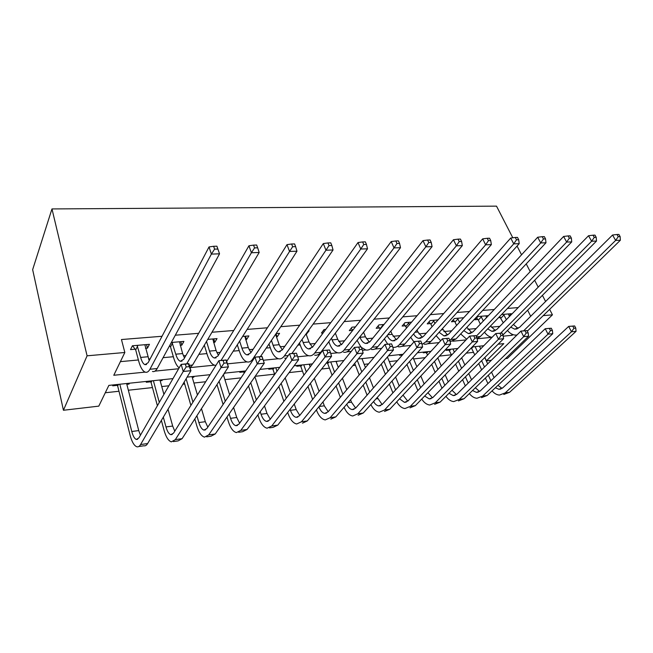 <?xml version="1.0" encoding="UTF-8"?>
<svg xmlns="http://www.w3.org/2000/svg" width="653" height="653" viewBox="0 0 653 653"><rect width="100%" height="100%" fill="white"/><g stroke="black" fill="none" stroke-linecap="round" stroke-linejoin="round"><path stroke-width="0.98" d="M172.972 378.609L108.855 385.392L98.791 406.133L63.431 410.264L32.65 269.648L51.971 208.927L496.517 206.144L512.793 237.774M543.206 315.636L552.446 314.828L507.365 358.407L505.438 358.628M491.334 360.276L486.428 360.848L503.806 343.609L498.1 344.213M484.844 357.452L486.428 360.848M105.28 392.755L118.985 391.253M128.355 390.225L152.467 387.58M161.756 386.56L168.849 385.784M182.881 384.242L184.709 384.046M193.908 383.033L205.711 381.736M224.893 379.63L241.014 377.867M255.201 376.308L274.603 374.177M289.108 372.585L302.486 371.116M321.635 369.018L329.43 368.161M352.857 365.59L355.469 365.305M364.186 364.35L368.553 363.868M389.294 361.591L397.408 360.701M413.578 358.93L425.185 357.656M439.477 356.089L451.452 354.775M466.209 353.151L473.596 352.342M446.897 349.624L446.195 350.383L449.133 350.065M423.968 352.057L423.275 352.816L426.303 352.498M400.289 354.563L399.612 355.33L402.403 355.036M362.79 358.53L362.186 359.256M337.07 361.248L336.287 362.064M326.239 363.133L327.251 363.019M310.469 364.064L309.473 364.913M297.368 365.451L296.764 366.26L300.347 365.884M269.371 368.414L268.791 369.231L272.497 368.839M240.369 371.484L239.814 372.316L243.651 371.908M224.869 373.124L223.808 374.014M194.235 376.365L193.721 377.214L192.243 377.369M162.442 379.728L161.96 380.585L160.156 380.781M146.762 381.385L146.288 382.25L150.582 381.801M129.441 383.221L128.992 384.095L126.837 384.323M113.14 384.944L112.708 385.825L117.165 385.352M518.196 307.571L507.446 308.436M494.239 309.506L482.681 310.436M469.425 311.505L457.01 312.501M443.714 313.571L430.376 314.648M417.047 315.726L402.73 316.876M389.376 317.954L374.022 319.186M360.644 320.264L344.172 321.594M330.777 322.672L313.122 324.092M299.727 325.178L280.79 326.696M267.412 327.782L247.103 329.414M233.75 330.491L211.972 332.246M198.659 333.316L175.306 335.201M162.042 336.271L121.458 339.536L124.837 352.489L113.777 375.263L145.113 372.12M120.389 361.648L138.387 359.974M148.525 359.036L150.141 358.881M163.087 357.681L173.339 356.726M183.395 355.787L185.885 355.559M198.896 354.342L206.919 353.599M216.886 352.669L220.183 352.367M233.243 351.151L239.202 350.596M249.087 349.673L253.127 349.298M266.228 348.082L270.269 347.706M280.072 346.792L284.79 346.351M297.915 345.135L300.184 344.923M309.906 344.017L315.244 343.519M328.394 342.294L329.014 342.237M338.646 341.339L344.572 340.793M366.357 338.768L372.814 338.164M393.098 336.279L400.044 335.634M418.908 333.879L426.311 333.185M443.844 331.553L451.664 330.826M467.94 329.316L476.151 328.549M491.252 327.145L499.814 326.345M509.16 315.897L511.307 313.701L501.569 314.526M498.508 317.693L500.5 317.521M488.411 315.644L477.906 316.534L474.894 319.741L477.898 319.48M463.695 317.733L454.398 318.517L451.452 321.774L454.553 321.505M438.098 319.897L430.098 320.574L427.209 323.872L430.417 323.594M411.561 322.141L404.958 322.704L402.126 326.051L405.448 325.765M384.029 324.476L378.936 324.908L376.177 328.304L379.613 328.002M355.452 326.892L351.975 327.186L349.298 330.63L352.759 330.328M325.765 329.406L324.043 329.553L321.439 333.046L323.162 332.899M306.216 334.369L309.106 330.81L308.208 330.891M276.488 336.948L277.117 336.891L279.566 333.316L276.088 333.61M245.626 339.625L246.556 339.544L248.899 335.911L242.622 336.442M213.547 342.401L214.813 342.294L217.041 338.605L207.744 339.389M180.195 345.298L181.82 345.151L183.917 341.405L171.347 342.474M169.298 346.237L169.976 346.18M145.488 348.302L147.488 348.131L149.447 344.327L132.404 345.764L130.518 349.6L135.163 349.2M124.837 352.489L87.086 355.812L51.971 208.927M527.657 310.224L530.693 316.281M552.446 314.828L549.638 309.359M545.59 301.498L542.439 295.376M538.203 287.14L534.66 280.268M530.212 271.624L526.228 263.885M521.551 254.792L517.062 246.059M87.086 355.812L63.431 410.264M483.791 345.723L472.217 346.947M457.884 348.465L445.362 349.788M430.996 351.314L417.455 352.742M403.081 354.269L388.453 355.812M374.063 357.338L358.277 359.003M343.894 360.529L326.859 362.333M312.493 363.852L294.128 365.794M279.794 367.312L259.984 369.402M245.699 370.92L224.346 373.173M210.119 374.683L187.109 377.116M503.194 336.173L512.221 335.267L512.899 334.589M154.949 371.133L178.636 368.749M190.186 367.59L214.404 365.158M227.464 363.852L247.022 361.884M263.298 360.252L278.398 358.734M297.711 356.799L308.583 355.705M317.864 354.775L319.546 354.603M330.728 353.485L337.666 352.791M346.833 351.869L351.216 351.428M362.407 350.302L365.688 349.975M374.749 349.061L381.621 348.376M401.668 346.359L410.851 345.445M427.65 343.756L438.963 342.621M452.733 341.233L466.022 339.903M477.163 338.785L491.848 337.307M511.609 334.01L512.221 335.267M128.78 383.287L128.992 384.095M161.74 379.801L161.96 380.585M193.492 376.438L193.721 377.214M224.167 373.451L224.33 373.957M309.595 364.154L309.857 364.872M336.173 361.346L336.434 362.048M306.273 333.569L306.551 334.336M276.007 333.724L277.117 336.891M245.446 336.197L246.556 339.544M213.743 338.883L214.813 342.294M180.791 341.674L181.82 345.151M146.509 344.572L147.488 348.131M503.561 314.362L506.361 319.66M508.426 313.946L509.454 316.501M503.283 322.811L499.635 316.534M513.446 324.508L518.074 328.475M510.801 327.169L514.703 329.153L519.535 327.357L612.547 235.023L617.012 234.492L618.26 236.647L620.138 236.59L618.889 234.443L617.012 234.492M620.138 236.59L620.35 240.255L527.338 331.144M620.35 240.255L615.648 240.41L523.633 330.826M516.939 335.038L514.858 335.062C512.123 334.687 509.675 333.161 507.503 330.483M618.26 236.647L615.648 240.41L612.547 235.023M504.051 314.917L500.99 318.076M487.93 383.58L485.391 378.046M481.628 369.843L478.739 363.55M474.772 354.897L471.36 347.837M479.49 346.18L480.73 348.841M484.755 357.534L487.693 363.868M491.521 372.112L494.101 377.671M475.139 346.637L477.612 352.008M481.612 360.676L484.526 366.994M488.322 375.214L490.876 380.764M497.961 385.311L502.018 388.429M495.341 387.776L498.9 389.286L502.786 387.817L568.681 326.41L574.632 325.945L572.795 326.125L573.922 328.271L575.758 328.084L574.632 325.945M575.758 328.084L576.068 331.316L509.585 392.29L503.814 394.453M576.068 331.316L571.473 331.781L505.161 392.91L499.406 395.081C496.745 394.869 494.297 393.465 492.052 390.869M573.922 328.271L571.473 331.781L568.681 326.41L572.795 326.125M473.074 346.857L471.719 348.253M480.918 316.272L483.359 320.958M485.938 315.848L486.542 317.603M480.322 324.149L478.396 320.043L476.568 317.954M490.534 325.953L495.358 330.606M487.685 328.9L491.929 331.34L496.696 329.536L588.533 235.733L593.022 235.194L594.263 237.39L596.213 237.333L594.981 235.137L593.022 235.194M596.213 237.333L596.499 241.063L502.908 335.005M596.499 241.063L591.618 241.226L500.745 333.071M492.044 337.34C489.195 336.899 486.681 335.193 484.485 332.214M594.263 237.39L591.618 241.226L588.533 235.733M481.408 316.844L478.396 320.043M457.516 318.256L459.573 322.223M462.708 317.815L462.855 318.648M466.871 327.341L471.874 332.793M456.594 325.463L455.051 322.076L453.158 319.888M463.801 330.614L468.397 333.601L473.082 331.781L563.596 236.468L568.11 235.921L569.343 238.165L571.375 238.1L570.142 235.864L568.11 235.921M571.375 238.1L571.726 241.896L480.306 336.54L477.155 338.736M571.726 241.896L566.657 242.067L476.233 336.262M466.675 339.217L460.7 333.928M569.343 238.165L566.657 242.067L563.596 236.468M458.014 318.835L455.051 322.076M433.323 320.305L434.955 323.439M442.391 328.671L447.583 335.054M432.041 326.729L430.915 324.182L428.948 321.888M439.11 332.304L444.048 335.936L448.652 334.107L537.688 237.235L542.219 236.68L543.443 238.965L545.549 238.9L544.333 236.623L542.219 236.68M545.549 238.9L545.981 242.769L456.006 338.948L450.17 341.723M545.981 242.769L540.708 242.949L449.893 340.507M440.677 340.744L436.114 335.626M543.443 238.965L540.708 242.949L537.688 237.235M433.821 320.892L430.915 324.182M465.336 385.907L462.569 379.703M458.765 371.182L455.606 364.096M451.59 355.085L448.603 349.445M461.663 357.852L464.871 364.97M468.732 373.54L471.548 379.785M452.962 348.988L454.382 352.155M458.43 361.182L461.606 368.284M465.442 376.83L468.225 383.058M475.343 387.784L479.604 391.474M472.543 390.502L476.429 392.396L480.265 390.918L545.239 328.712L551.279 328.23L549.377 328.418L550.487 330.606L552.397 330.418L551.279 328.23M552.397 330.418L552.765 333.699L487.187 395.457L481.49 397.636M552.765 333.699L548.006 334.181L482.616 396.11L476.943 398.281C474.176 398.036 471.654 396.469 469.368 393.571M550.487 330.606L548.006 334.181L545.239 328.712L549.377 328.418M450.937 349.2L449.599 350.612M441.983 388.241L438.971 381.27M435.135 372.398L431.69 364.415M427.617 354.995L425.772 351.861M437.771 357.909L441.281 365.933M445.183 374.863L448.252 381.874M430.082 351.412L430.343 352.024M434.449 361.468L437.926 369.467M441.787 378.365L444.824 385.36M451.998 390.257L456.455 394.6M448.995 393.253L453.231 395.604L457.002 394.126L520.947 331.087L527.077 330.606L525.102 330.802L526.204 333.03L528.179 332.834L527.077 330.606M528.179 332.834L528.628 336.164L464.038 398.738L458.439 400.918M528.628 336.164L523.69 336.67L459.32 399.407L453.737 401.595C450.864 401.301 448.26 399.538 445.942 396.306M526.204 333.03L523.69 336.67L520.947 331.087L525.102 330.802M428.082 351.616L426.776 353.053M417.855 390.576L414.573 382.723M410.696 373.459L406.933 364.447M402.591 354.816L402.207 354.359M413.039 357.656L416.875 366.717M420.818 376.038L424.164 383.94M409.627 361.452L413.422 370.488M417.324 379.777L420.638 387.645M427.895 392.706L432.523 397.832M424.679 396.028L429.25 398.926L432.947 397.44L495.758 333.552L501.977 333.063L499.929 333.267L501.022 335.544L503.071 335.34L501.977 333.063M503.071 335.34L503.594 338.727L440.114 402.126L434.62 404.321M503.594 338.727L498.468 339.25L435.233 402.819L429.756 405.015C426.76 404.672 424.091 402.689 421.74 399.056M501.022 335.544L498.468 339.25L495.758 333.552L499.929 333.267M408.288 322.419L409.472 324.59M417.055 329.953L417.936 331.993L422.434 337.381M406.623 327.928L403.913 323.945M413.578 333.944C415.055 336.515 416.818 337.985 418.851 338.36L423.364 336.507L510.736 238.035L515.29 237.472L516.499 239.798L518.694 239.733L517.486 237.406L515.29 237.472M518.694 239.733L519.208 243.675L430.858 341.437C428.858 343.592 426.621 344.506 424.14 344.172M519.208 243.675L513.723 243.863L425.723 341.943L422.058 344.441M413.961 341.911L410.672 337.274M516.499 239.798L513.723 243.863L510.736 238.035M408.794 323.023L405.954 326.361M392.902 392.877L389.327 384.029M385.409 374.324L381.287 364.121M387.417 357.011L391.612 367.28M395.604 377.042L399.252 385.947M402.999 395.106L407.774 401.154M383.907 361.085L388.062 371.312M392.012 381.042L395.612 389.914M399.554 398.795L404.452 402.354L408.076 400.86L469.621 336.115L475.931 335.618L473.809 335.83L474.886 338.148L477.017 337.936L475.931 335.618M477.017 337.936L477.612 341.38L415.373 405.627L409.986 407.831M477.612 341.38L472.299 341.927L410.329 406.346L404.958 408.549C401.84 408.149 399.089 405.905 396.722 401.815M474.886 338.148L472.299 341.927L469.621 336.115L473.809 335.83M382.38 324.614L383.066 325.643M390.804 331.144L392.143 334.36L396.395 339.764M380.291 329.03L377.989 326.067M387.164 335.495C388.666 338.621 390.527 340.409 392.755 340.866L397.163 339.005L482.681 238.859L487.26 238.288L488.452 240.671L490.738 240.598L489.546 238.223L487.26 238.288M490.738 240.598L491.35 244.622L404.811 344.017C402.852 346.204 400.664 347.118 398.232 346.767M491.35 244.622L485.636 244.81L399.481 344.547C397.538 346.735 395.359 347.657 392.943 347.306L392.82 347.282M387.686 344.147L384.348 338.866M488.452 240.671L485.636 244.81L482.681 238.859M382.895 325.218L380.119 328.606M359.819 336.94L359.966 337.307C361.452 340.882 363.362 342.939 365.713 343.47L370.014 341.584L453.468 239.724L458.055 239.145L459.23 241.569L461.614 241.496L460.438 239.071L458.055 239.145M363.59 332.23L365.427 336.809L369.418 342.229M360.807 346.816L357.093 340.352M352.808 330.263L351.143 328.255M461.614 241.496L462.324 245.601L377.809 346.694C375.899 348.906 373.761 349.837 371.394 349.469M462.324 245.601L456.374 245.806L372.283 347.233C370.39 349.461 368.268 350.392 365.909 350.016L361.387 347.429M459.23 241.569L456.374 245.806L453.468 239.724M331.463 338.262L332.075 339.862C333.528 343.511 335.389 345.608 337.674 346.163L341.846 344.262L423.005 240.622L427.609 240.035L428.76 242.516L431.241 242.443L430.09 239.961L427.609 240.035M335.356 333.161L337.732 339.348L341.437 344.743M431.241 242.443L432.066 246.63L425.862 246.834L344.074 350.032C342.237 352.285 340.172 353.224 337.879 352.832C334.426 352.008 331.61 348.841 329.43 343.323L328.826 341.731M324.166 331.544L323.325 330.516M432.066 246.63L349.804 349.461C347.951 351.714 345.87 352.644 343.568 352.261M428.76 242.516L425.862 246.834L423.005 240.622M302.021 339.446L303.139 342.515C304.559 346.237 306.371 348.384 308.575 348.955L312.624 347.045L391.22 241.561L395.832 240.957L396.959 243.504L399.554 243.422L398.428 240.884L395.832 240.957M306.037 333.887L309.016 341.976L312.403 347.323M399.554 243.422L400.493 247.699L394.012 247.911L314.787 352.93C313.016 355.224 311.016 356.163 308.796 355.754C305.449 354.897 302.714 351.657 300.592 346.033L299.482 342.972M400.493 247.699L320.737 352.342C318.95 354.628 316.934 355.567 314.697 355.159M396.959 243.504L394.012 247.911L391.22 241.561M271.436 340.433L273.109 345.274C274.489 349.069 276.235 351.265 278.374 351.861L282.267 349.935L358.024 242.541L362.644 241.928L363.737 244.532L366.455 244.442L365.354 241.847L362.644 241.928M275.582 334.352L279.206 344.711L282.251 349.951M366.455 244.442L367.517 248.809L360.742 249.038L284.373 355.942C282.667 358.268 280.741 359.215 278.594 358.783C275.37 357.893 272.717 354.579 270.66 348.833L268.995 344.009M367.517 248.809L291.85 353.534M286.316 358.236L284.732 358.171M363.737 244.532L360.742 249.038L358.024 242.541M367.076 395.138L363.182 385.131M359.215 374.936L354.71 363.346M361.933 358.619L365.451 367.549M369.492 377.801L373.467 387.882M377.238 397.465L382.168 404.574M357.248 360.26L361.795 371.884M365.794 382.103L369.72 392.135M373.573 401.546C375.091 404.183 376.83 405.635 378.789 405.905L382.332 404.403L442.489 338.776L448.897 338.27L446.685 338.483L447.746 340.858L449.958 340.637L448.897 338.27M449.958 340.637L450.643 344.139L389.768 409.26L384.503 411.463M450.643 344.139L445.126 344.702L384.544 409.994L379.303 412.206C376.046 411.741 373.23 409.194 370.855 404.566M447.746 340.858L445.126 344.702L442.489 338.776L446.685 338.483M340.335 397.334L336.083 385.972M332.075 375.23L327.733 363.615L326.778 362.439M336.017 361.362L338.327 367.451M342.425 378.267L346.759 389.71M350.571 399.758L351.485 402.183L355.665 408.092L414.288 341.535L420.793 341.021L418.5 341.25L419.536 343.674L421.838 343.445L420.793 341.021M330.728 361.917L334.565 372.128M338.613 382.895L342.898 394.29M346.702 404.248C348.253 407.456 350.09 409.235 352.228 409.578L355.681 408.076M421.838 343.445L422.613 347.004L363.264 413.014L358.13 415.226M422.613 347.004L416.883 347.592L357.844 413.782L352.742 415.994C349.331 415.439 346.449 412.533 344.09 407.276M419.536 343.674L416.883 347.592L414.288 341.535L418.5 341.25M328.916 362.113L327.733 363.615M312.624 399.416L307.987 386.47M303.914 375.1L300.829 366.488L299.792 365.19M309.212 364.194L310.183 366.88M314.346 378.332L319.088 391.384M322.925 401.962L324.321 405.807L328.198 411.716M303.743 364.774L306.322 371.949M310.428 383.352L315.097 396.338M318.893 406.868C320.443 410.77 322.386 412.941 324.712 413.39L328.059 411.88L384.968 344.409L391.571 343.886L389.18 344.123L390.208 346.596L392.592 346.359L391.571 343.886M392.592 346.359L393.473 349.984L335.789 416.9L330.81 419.12M393.473 349.984L387.507 350.596L330.181 417.7L325.227 419.92C321.66 419.242 318.713 415.912 316.379 409.921M390.208 346.596L387.507 350.596L384.968 344.409L389.18 344.123M301.98 364.962L300.829 366.488M362.162 349.396L361.158 346.874L358.677 347.118L359.672 349.649L362.162 349.396L363.15 353.085L356.938 353.722L301.49 421.756L296.699 423.985C293.173 423.25 290.275 419.724 288.014 413.422L287.679 412.443M283.884 401.35L278.815 386.519M274.684 374.414L272.987 369.459L271.942 368.137M285.19 377.891L290.381 392.837M294.258 404.027L296.184 409.562L299.743 415.43M275.795 367.729L276.986 371.206M281.157 383.352L286.267 398.224M290.095 409.358L290.43 410.329C291.94 414.508 293.866 416.843 296.193 417.332L299.425 415.822L354.457 347.396L361.158 346.874M363.15 353.085L307.31 420.932L302.486 423.16M359.672 349.649L356.938 353.722L354.457 347.396L358.677 347.118M274.089 367.917L272.987 369.459M330.459 352.563L329.487 349.975L326.892 350.228L327.871 352.816L330.459 352.563L331.561 356.318L325.088 356.979L271.73 425.976L267.118 428.205C263.722 427.429 260.922 423.813 258.719 417.381L257.894 414.843M254.066 403.064L248.507 385.964M244.295 372.994L243.096 371.19M254.89 376.757L260.58 394.004M264.506 405.888L267.004 413.455L270.228 419.25M250.744 382.74L256.351 399.889M260.212 411.708L261.045 414.255C262.506 418.516 264.367 420.907 266.612 421.43L269.722 419.912L322.672 350.514L329.487 349.975M331.561 356.318L277.77 425.119L273.125 427.348L269.477 427.87M327.871 352.816L325.088 356.979L322.672 350.514L326.892 350.228M245.201 370.969L244.149 372.536M239.627 341.144L241.92 348.131C243.251 352.008 244.932 354.261 246.981 354.881L250.711 352.93L323.308 243.569L327.937 242.94L329.006 245.601L331.838 245.52L330.769 242.859L327.937 242.94M244.81 336.254L248.254 347.551L250.923 352.62M331.838 245.52L333.046 249.977L325.961 250.221L252.752 359.068C251.119 361.436 249.275 362.382 247.218 361.933C244.116 361.011 241.569 357.615 239.578 351.747L237.308 344.784M333.046 249.977L260.416 356.611M329.006 245.601L325.961 250.221L323.308 243.569M297.409 355.861L296.462 353.216L293.76 353.477L294.707 356.13L297.409 355.861L298.641 359.681L291.883 360.374L240.818 430.351L236.41 432.588C233.154 431.764 230.46 428.058 228.338 421.487L226.966 417.047M223.097 404.46L216.984 384.593M223.35 374.716L229.627 394.763M233.603 407.472L236.737 417.496L239.61 423.152M219.098 381.311L225.261 401.236M229.17 413.863L230.55 418.328C231.962 422.679 233.75 425.127 235.904 425.674L238.884 424.164L289.54 353.755L296.462 353.216M298.641 359.681L247.095 429.462L242.647 431.698L238.671 432.262M294.707 356.13L291.883 360.374L289.54 353.755L293.76 353.477M206.519 341.462L209.499 351.102C210.772 355.069 212.388 357.371 214.339 358.015L217.89 356.056L286.994 244.638L291.613 244.002L292.65 246.728L295.621 246.638L294.585 243.92L291.613 244.002M212.788 338.964L216.086 350.498L218.355 355.305M215.988 365.313L214.592 365.215C211.629 364.243 209.197 360.766 207.279 354.783L204.324 345.168M295.621 246.638L296.968 251.201L226.697 361.427M296.968 251.201L289.548 251.454L221.024 360.472M292.65 246.728L289.548 251.454L286.994 244.638M196.904 415.724L198.887 422.548C200.251 426.997 201.957 429.511 204.014 430.09L206.846 428.572L254.98 357.142L262.008 356.456L264.285 363.199L257.241 363.917L208.707 434.898L204.511 437.135C201.41 436.261 198.83 432.466 196.79 425.756L194.823 418.957M190.896 405.407L184.146 382.111M192.015 376.593L197.435 394.967M201.467 408.647L205.32 421.691L207.809 427.144M186.129 378.764L192.945 402.142M262.93 359.297L262.016 356.595L259.192 356.873L260.106 359.583L262.93 359.297L264.285 363.199L215.229 433.976L210.992 436.212L206.666 436.824M260.106 359.583L257.241 363.917L254.98 357.142L259.192 356.873M172.025 342.417L175.771 354.195C176.996 358.244 178.53 360.611 180.375 361.28L183.73 359.305L248.94 245.765L253.552 245.12L254.548 247.911L257.666 247.814L256.67 245.03L253.552 245.12M179.493 341.78L182.628 353.567L184.481 357.999M179.151 367.859C176.947 366.137 175.126 362.823 173.69 357.926L170.506 346.882L169.6 345.69M257.666 247.814L259.176 252.482L192.57 365.027L190.031 367.672M259.176 252.482L251.405 252.744L186.709 363.827M254.548 247.911L251.405 252.744L248.94 245.765M172.563 343.111L170.506 346.882M163.323 417.145L165.993 426.94C167.299 431.486 168.923 434.065 170.857 434.678L173.535 433.159L218.886 360.676L226.232 359.958L228.419 366.864L221.057 367.615L175.322 439.632L171.364 441.861C168.425 440.938 165.976 437.045 164.025 430.188L161.381 420.426M157.389 405.717L151.08 382.47L150.01 381.042M159.936 379.989L163.911 394.371M168.025 409.235L172.678 426.05L174.767 431.184M153.382 380.683L159.299 402.395M226.918 362.888L226.036 360.121L223.089 360.407L223.963 363.182L226.918 362.888L228.419 366.864L182.105 438.669L178.098 440.906L173.396 441.575M223.963 363.182L221.057 367.615L218.886 360.676L223.089 360.407M151.969 380.838L151.08 382.47M137.073 345.372L140.656 357.42C141.815 361.558 143.268 363.982 144.999 364.676L148.133 362.693L209.033 246.94L213.637 246.287L214.584 249.144L217.849 249.046L216.902 246.189L213.637 246.287M144.844 344.711L149.211 360.644M216.902 246.189L219.539 253.821L211.384 254.099L149.929 369.255C148.566 371.72 147.015 372.7 145.276 372.177C142.648 371.124 140.46 367.468 138.722 361.207L135.702 349.91L132.567 345.755M217.849 249.046L219.539 253.821L157.185 368.537C155.806 370.994 154.23 371.973 152.467 371.451M214.584 249.144L211.384 254.099L209.033 246.94M137.612 346.082L135.702 349.91M119.809 384.233L131.792 431.511C133.032 436.155 134.559 438.8 136.379 439.453L138.877 437.934L181.159 364.374L188.839 363.623L190.929 370.7L183.224 371.484L140.566 444.554C139.489 446.366 138.256 447.109 136.877 446.783C134.118 445.803 131.816 441.812 129.963 434.792L117.671 386.029L116.593 384.576M126.625 383.515L138.738 430.58L140.411 435.249M189.264 366.643L188.423 363.811L185.346 364.113L186.178 366.953L189.264 366.643L190.929 370.7L147.635 443.55C146.533 445.362 145.284 446.105 143.88 445.779L138.771 446.513M186.178 366.953L183.224 371.484L181.159 364.374L185.346 364.113M118.495 384.372L117.671 386.029M188.423 363.811L188.839 363.623M509.585 392.29L505.161 392.91M503.79 334.214L502.59 334.336M480.306 336.54L476.535 336.915M442.856 329.708L441.33 329.847M456.006 338.948L451.052 339.438M487.187 395.457L482.616 396.11M464.038 398.738L459.32 399.407M440.114 402.126L435.233 402.819M417.936 331.993L415.047 332.255M430.858 341.437L425.723 341.943M415.373 405.627L410.329 406.346M392.143 334.36L387.784 334.76M404.811 344.017L399.481 344.547M365.427 336.809L359.966 337.307M377.809 346.694L372.283 347.233M337.732 339.348L332.075 339.862M349.804 349.461L344.074 350.032M309.016 341.976L303.139 342.515M320.737 352.342L314.787 352.93M279.206 344.711L273.109 345.274M288.251 355.559L284.373 355.942M377.72 398.681L375.932 398.918M389.768 409.26L384.544 409.994M351.485 402.183L348.09 402.632M363.264 413.014L357.844 413.782M324.321 405.807L319.203 406.493M335.789 416.9L330.181 417.7M296.184 409.562L290.43 410.329M307.31 420.932L301.49 421.756M267.004 413.455L261.045 414.255M277.77 425.119L271.73 425.976M248.254 347.551L241.92 348.131M253.748 358.97L252.752 359.068M236.737 417.496L230.55 418.328M247.095 429.462L240.818 430.351M216.086 350.498L209.499 351.102M205.32 421.691L198.887 422.548M215.229 433.976L208.707 434.898M182.628 353.567L175.771 354.195M192.57 365.027L189.346 365.354M172.678 426.05L165.993 426.94M182.105 438.669L175.322 439.632M147.798 356.767L140.656 357.42M157.185 368.537L149.929 369.255M138.738 430.58L131.792 431.511M147.635 443.55L140.566 444.554M517.054 328.924L514.703 329.153M500.867 389.017L498.9 389.286M494.248 331.112L491.929 331.34M470.674 333.381L468.397 333.601M446.285 335.724L444.048 335.936M478.371 392.127L476.429 392.396M455.141 395.343L453.231 395.604M431.119 398.665L429.25 398.926M421.046 338.148L418.851 338.36M406.288 402.101L404.452 402.354M394.902 340.662L392.755 340.866M367.81 343.266L365.713 343.47M339.707 345.968L337.674 346.163M310.55 348.767L308.575 348.955M280.276 351.681L278.374 351.861M380.585 405.66L378.789 405.905M353.983 409.341L352.228 409.578M326.41 413.153L324.712 413.39M297.833 417.104L296.193 417.332M268.195 421.209L266.612 421.43M248.809 354.701L246.981 354.881M237.423 425.47L235.904 425.674M216.086 357.844L214.339 358.015M205.458 429.894L204.014 430.09M182.024 361.117L180.375 361.28M172.221 434.49L170.857 434.678M146.541 364.529L144.999 364.676M137.652 439.273L136.379 439.453"/></g></svg>
